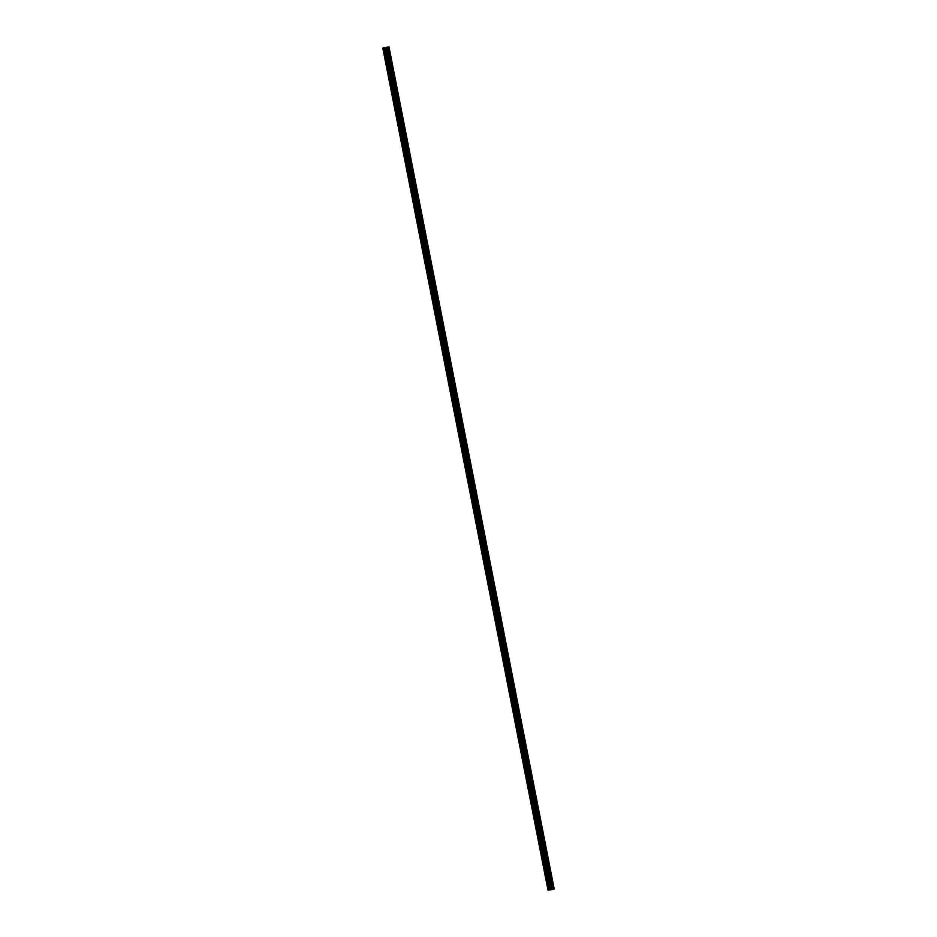 <?xml version="1.0" encoding="UTF-8"?>
<svg xmlns="http://www.w3.org/2000/svg" width="937" height="937" viewBox="0 0 937 937"><rect width="100%" height="100%" fill="white"/><g stroke="black" fill="none" stroke-linecap="round" stroke-linejoin="round"><path stroke-width="1.41" d="M550.23 887.878L550.23 888.03A0.832 0.668 73.5 0 1 549.281 888.159L549.082 888.042A0.832 0.668 73.5 0 1 548.918 887.21L549.059 887.023A0.832 0.668 73.5 0 1 550.007 886.882L550.066 887.046A0.832 0.668 73.5 0 1 550.23 887.878L550.605 889.787L552.865 889.342L387.66 47.272L382.8 48.056L388.867 46.897M547.489 873.928L547.489 874.069A0.832 0.668 73.5 0 1 546.54 874.209L546.353 874.092A0.832 0.668 73.5 0 1 546.189 873.249L546.318 873.061A0.832 0.668 73.5 0 1 547.267 872.933L547.325 873.085A0.832 0.668 73.5 0 1 547.489 873.928L550.066 887.046M544.748 859.967L544.748 860.107A0.832 0.668 73.5 0 1 543.8 860.248L543.612 860.131A0.832 0.668 73.5 0 1 543.448 859.288L543.577 859.112A0.832 0.668 73.5 0 1 544.526 858.971L544.584 859.124A0.832 0.668 73.5 0 1 544.748 859.967L547.325 873.085M542.008 846.006L542.019 846.158A0.832 0.668 73.5 0 1 541.071 846.287L540.872 846.17A0.832 0.668 73.5 0 1 540.708 845.338L540.836 845.151A0.832 0.668 73.5 0 1 541.785 845.01L541.844 845.174A0.832 0.668 73.5 0 1 542.008 846.006L544.584 859.124M539.279 832.056L539.279 832.197A0.832 0.668 73.5 0 1 538.33 832.337L538.131 832.22A0.832 0.668 73.5 0 1 537.967 831.377L538.107 831.189A0.832 0.668 73.5 0 1 539.056 831.06L539.103 831.213A0.832 0.668 73.5 0 1 539.279 832.056L541.844 845.174M536.538 818.095L536.538 818.235A0.832 0.668 73.5 0 1 535.589 818.376L535.402 818.259A0.832 0.668 73.5 0 1 535.226 817.415L535.367 817.24A0.832 0.668 73.5 0 1 536.315 817.099L536.374 817.251A0.832 0.668 73.5 0 1 536.538 818.095L539.103 831.213M533.797 804.133L533.797 804.286A0.832 0.668 73.5 0 1 532.848 804.414L532.661 804.297A0.832 0.668 73.5 0 1 532.497 803.466L532.626 803.278A0.832 0.668 73.5 0 1 533.575 803.138L533.633 803.302A0.832 0.668 73.5 0 1 533.797 804.133L536.374 817.251M531.056 790.184L531.056 790.324A0.832 0.668 73.5 0 1 530.108 790.465L529.92 790.348A0.832 0.668 73.5 0 1 529.756 789.504L529.885 789.317A0.832 0.668 73.5 0 1 530.834 789.188L530.892 789.341A0.832 0.668 73.5 0 1 531.056 790.184L533.633 803.302M528.316 776.223L528.327 776.363A0.832 0.668 73.5 0 1 527.379 776.504L527.18 776.386A0.832 0.668 73.5 0 1 527.016 775.543L527.144 775.367A0.832 0.668 73.5 0 1 528.093 775.227L528.152 775.379A0.832 0.668 73.5 0 1 528.316 776.223L530.892 789.341M525.587 762.261L525.587 762.413A0.832 0.668 73.5 0 1 524.638 762.542L524.439 762.425A0.832 0.668 73.5 0 1 524.275 761.594L524.415 761.406A0.832 0.668 73.5 0 1 525.364 761.266L525.423 761.43A0.832 0.668 73.5 0 1 525.587 762.261L528.152 775.379M522.846 748.312L522.846 748.452A0.832 0.668 73.5 0 1 521.897 748.593L521.71 748.476A0.832 0.668 73.5 0 1 521.546 747.632L521.675 747.445A0.832 0.668 73.5 0 1 522.623 747.316L522.682 747.468A0.832 0.668 73.5 0 1 522.846 748.312L525.423 761.43M520.105 734.35L520.105 734.491A0.832 0.668 73.5 0 1 519.157 734.631L518.969 734.514A0.832 0.668 73.5 0 1 518.805 733.683L518.934 733.495A0.832 0.668 73.5 0 1 519.883 733.355L519.941 733.519A0.832 0.668 73.5 0 1 520.105 734.35L522.682 747.468M517.365 720.401L517.365 720.541A0.832 0.668 73.5 0 1 516.416 720.67L516.228 720.565A0.832 0.668 73.5 0 1 516.064 719.721L516.193 719.534A0.832 0.668 73.5 0 1 517.142 719.405L517.201 719.557A0.832 0.668 73.5 0 1 517.365 720.401L519.941 733.519M514.624 706.439L514.636 706.58A0.832 0.668 73.5 0 1 513.687 706.721L513.488 706.603A0.832 0.668 73.5 0 1 513.324 705.76L513.464 705.584A0.832 0.668 73.5 0 1 514.413 705.444L514.46 705.596A0.832 0.668 73.5 0 1 514.624 706.439L517.201 719.557M511.895 692.478L511.895 692.63A0.832 0.668 73.5 0 1 510.946 692.759L510.747 692.642A0.832 0.668 73.5 0 1 510.583 691.811L510.724 691.623A0.832 0.668 73.5 0 1 511.672 691.483L511.731 691.647A0.832 0.668 73.5 0 1 511.895 692.478L514.46 705.596M509.154 678.529L509.154 678.669A0.832 0.668 73.5 0 1 508.205 678.81L508.018 678.693A0.832 0.668 73.5 0 1 507.854 677.849L507.983 677.662A0.832 0.668 73.5 0 1 508.932 677.533L508.99 677.685A0.832 0.668 73.5 0 1 509.154 678.529L511.731 691.647M506.413 664.567L506.413 664.708A0.832 0.668 73.5 0 1 505.465 664.848L505.277 664.731A0.832 0.668 73.5 0 1 505.113 663.888L505.242 663.712A0.832 0.668 73.5 0 1 506.191 663.572L506.249 663.724A0.832 0.668 73.5 0 1 506.413 664.567L508.99 677.685M503.673 650.606L503.673 650.758A0.832 0.668 73.5 0 1 502.724 650.887L502.537 650.77A0.832 0.668 73.5 0 1 502.373 649.938L502.501 649.751A0.832 0.668 73.5 0 1 503.45 649.61L503.509 649.774A0.832 0.668 73.5 0 1 503.673 650.606L506.249 663.724M500.932 636.656L500.944 636.797A0.832 0.668 73.5 0 1 499.995 636.937L499.796 636.82A0.832 0.668 73.5 0 1 499.632 635.977L499.772 635.79A0.832 0.668 73.5 0 1 500.721 635.661L500.768 635.813A0.832 0.668 73.5 0 1 500.932 636.656L503.509 649.774M498.203 622.695L498.203 622.836A0.832 0.668 73.5 0 1 497.254 622.976L497.055 622.859A0.832 0.668 73.5 0 1 496.891 622.016L497.032 621.84A0.832 0.668 73.5 0 1 497.98 621.699L498.039 621.852A0.832 0.668 73.5 0 1 498.203 622.695L500.768 635.813M495.462 608.734L495.462 608.886A0.832 0.668 73.5 0 1 494.513 609.015L494.326 608.898A0.832 0.668 73.5 0 1 494.162 608.066L494.291 607.879A0.832 0.668 73.5 0 1 495.24 607.738L495.298 607.902A0.832 0.668 73.5 0 1 495.462 608.734L498.039 621.852M492.721 594.784L492.721 594.925A0.832 0.668 73.5 0 1 491.773 595.065L491.585 594.948A0.832 0.668 73.5 0 1 491.421 594.105L491.55 593.917A0.832 0.668 73.5 0 1 492.499 593.789L492.557 593.941A0.832 0.668 73.5 0 1 492.721 594.784L495.298 607.902M489.981 580.823L489.992 580.963A0.832 0.668 73.5 0 1 489.044 581.104L488.845 580.987A0.832 0.668 73.5 0 1 488.681 580.155L488.809 579.968A0.832 0.668 73.5 0 1 489.758 579.827L489.817 579.991A0.832 0.668 73.5 0 1 489.981 580.823L492.557 593.941M487.252 566.873L487.252 567.014A0.832 0.668 73.5 0 1 486.303 567.143L486.104 567.026A0.832 0.668 73.5 0 1 485.94 566.194L486.08 566.007A0.832 0.668 73.5 0 1 487.029 565.878L487.076 566.03A0.832 0.668 73.5 0 1 487.252 566.873L489.817 579.991M484.511 552.912L484.511 553.053A0.832 0.668 73.5 0 1 483.562 553.193L483.375 553.076A0.832 0.668 73.5 0 1 483.199 552.233L483.34 552.057A0.832 0.668 73.5 0 1 484.288 551.916L484.347 552.069A0.832 0.668 73.5 0 1 484.511 552.912L487.076 566.03M481.77 538.951L481.77 539.103A0.832 0.668 73.5 0 1 480.822 539.232L480.634 539.115A0.832 0.668 73.5 0 1 480.47 538.283L480.599 538.096A0.832 0.668 73.5 0 1 481.548 537.955L481.606 538.119A0.832 0.668 73.5 0 1 481.77 538.951L484.347 552.069M479.03 525.001L479.03 525.142A0.832 0.668 73.5 0 1 478.081 525.282L477.893 525.165A0.832 0.668 73.5 0 1 477.729 524.322L477.858 524.134A0.832 0.668 73.5 0 1 478.807 524.006L478.866 524.158A0.832 0.668 73.5 0 1 479.03 525.001L481.606 538.119M476.289 511.04L476.301 511.18A0.832 0.668 73.5 0 1 475.352 511.321L475.153 511.204A0.832 0.668 73.5 0 1 474.989 510.36L475.118 510.185A0.832 0.668 73.5 0 1 476.066 510.044L476.125 510.196A0.832 0.668 73.5 0 1 476.289 511.04L478.866 524.158M473.56 497.078L473.56 497.231A0.832 0.668 73.5 0 1 472.611 497.36L472.412 497.242A0.832 0.668 73.5 0 1 472.248 496.411L472.389 496.223A0.832 0.668 73.5 0 1 473.337 496.083L473.396 496.247A0.832 0.668 73.5 0 1 473.56 497.078L476.125 510.196M470.819 483.129L470.819 483.269A0.832 0.668 73.5 0 1 469.87 483.41L469.683 483.293A0.832 0.668 73.5 0 1 469.519 482.45L469.648 482.262A0.832 0.668 73.5 0 1 470.597 482.133L470.655 482.286A0.832 0.668 73.5 0 1 470.819 483.129L473.396 496.247M468.078 469.168L468.078 469.308A0.832 0.668 73.5 0 1 467.13 469.449L466.942 469.332A0.832 0.668 73.5 0 1 466.778 468.488L466.907 468.313A0.832 0.668 73.5 0 1 467.856 468.172L467.914 468.324A0.832 0.668 73.5 0 1 468.078 469.168L470.655 482.286M465.338 455.206L465.338 455.359A0.832 0.668 73.5 0 1 464.389 455.487L464.202 455.37A0.832 0.668 73.5 0 1 464.038 454.539L464.166 454.351A0.832 0.668 73.5 0 1 465.115 454.211L465.174 454.375A0.832 0.668 73.5 0 1 465.338 455.206L467.914 468.324M462.597 441.257L462.609 441.397A0.832 0.668 73.5 0 1 461.66 441.538L461.461 441.421A0.832 0.668 73.5 0 1 461.297 440.577L461.437 440.39A0.832 0.668 73.5 0 1 462.386 440.261L462.433 440.413A0.832 0.668 73.5 0 1 462.597 441.257L465.174 454.375M459.868 427.295L459.868 427.436A0.832 0.668 73.5 0 1 458.919 427.577L458.72 427.459A0.832 0.668 73.5 0 1 458.556 426.616L458.697 426.44A0.832 0.668 73.5 0 1 459.645 426.3L459.704 426.464A0.832 0.668 73.5 0 1 459.868 427.295L462.433 440.413M457.127 413.334L457.127 413.486A0.832 0.668 73.5 0 1 456.178 413.615L455.991 413.498A0.832 0.668 73.5 0 1 455.827 412.667L455.956 412.479A0.832 0.668 73.5 0 1 456.905 412.339L456.963 412.503A0.832 0.668 73.5 0 1 457.127 413.334L459.704 426.464M454.386 399.385L454.386 399.525A0.832 0.668 73.5 0 1 453.438 399.666L453.25 399.549A0.832 0.668 73.5 0 1 453.086 398.705L453.215 398.518A0.832 0.668 73.5 0 1 454.164 398.389L454.222 398.541A0.832 0.668 73.5 0 1 454.386 399.385L456.963 412.503M451.646 385.423L451.646 385.564A0.832 0.668 73.5 0 1 450.697 385.704L450.51 385.587A0.832 0.668 73.5 0 1 450.346 384.756L450.474 384.568A0.832 0.668 73.5 0 1 451.423 384.428L451.482 384.592A0.832 0.668 73.5 0 1 451.646 385.423L454.222 398.541M448.905 371.474L448.917 371.614A0.832 0.668 73.5 0 1 447.968 371.743L447.769 371.638A0.832 0.668 73.5 0 1 447.605 370.794L447.745 370.607A0.832 0.668 73.5 0 1 448.694 370.478L448.741 370.63A0.832 0.668 73.5 0 1 448.905 371.474L451.482 384.592M446.176 357.512L446.176 357.653A0.832 0.668 73.5 0 1 445.227 357.793L445.028 357.676A0.832 0.668 73.5 0 1 444.864 356.833L445.005 356.657A0.832 0.668 73.5 0 1 445.953 356.517L446.012 356.669A0.832 0.668 73.5 0 1 446.176 357.512L448.741 370.63M443.435 343.551L443.435 343.703A0.832 0.668 73.5 0 1 442.487 343.832L442.299 343.715A0.832 0.668 73.5 0 1 442.135 342.883L442.264 342.696A0.832 0.668 73.5 0 1 443.213 342.555L443.271 342.719A0.832 0.668 73.5 0 1 443.435 343.551L446.012 356.669M440.695 329.601L440.695 329.742A0.832 0.668 73.5 0 1 439.746 329.883L439.558 329.765A0.832 0.668 73.5 0 1 439.394 328.922L439.523 328.735A0.832 0.668 73.5 0 1 440.472 328.606L440.531 328.758A0.832 0.668 73.5 0 1 440.695 329.601L443.271 342.719M437.954 315.64L437.966 315.781A0.832 0.668 73.5 0 1 437.005 315.921L436.818 315.804A0.832 0.668 73.5 0 1 436.654 314.961L436.783 314.785A0.832 0.668 73.5 0 1 437.731 314.645L437.79 314.797A0.832 0.668 73.5 0 1 437.954 315.64L440.531 328.758M435.225 301.679L435.225 301.831A0.832 0.668 73.5 0 1 434.276 301.96L434.077 301.843A0.832 0.668 73.5 0 1 433.913 301.011L434.054 300.824A0.832 0.668 73.5 0 1 435.002 300.683L435.049 300.847A0.832 0.668 73.5 0 1 435.225 301.679L437.79 314.797M432.484 287.729L432.484 287.87A0.832 0.668 73.5 0 1 431.535 288.01L431.336 287.893A0.832 0.668 73.5 0 1 431.172 287.05L431.313 286.863A0.832 0.668 73.5 0 1 432.262 286.734L432.32 286.886A0.832 0.668 73.5 0 1 432.484 287.729L435.049 300.847M429.743 273.768L429.743 273.909A0.832 0.668 73.5 0 1 428.795 274.049L428.607 273.932A0.832 0.668 73.5 0 1 428.443 273.089L428.572 272.913A0.832 0.668 73.5 0 1 429.521 272.772L429.579 272.925A0.832 0.668 73.5 0 1 429.743 273.768L432.32 286.886M427.003 259.807L427.003 259.959A0.832 0.668 73.5 0 1 426.054 260.088L425.866 259.971A0.832 0.668 73.5 0 1 425.703 259.139L425.831 258.952A0.832 0.668 73.5 0 1 426.78 258.811L426.839 258.975A0.832 0.668 73.5 0 1 427.003 259.807L429.579 272.925M424.262 245.857L424.274 245.998A0.832 0.668 73.5 0 1 423.325 246.138L423.126 246.021A0.832 0.668 73.5 0 1 422.962 245.178L423.091 244.99A0.832 0.668 73.5 0 1 424.039 244.862L424.098 245.014A0.832 0.668 73.5 0 1 424.262 245.857L426.839 258.975M421.533 231.896L421.533 232.036A0.832 0.668 73.5 0 1 420.584 232.177L420.385 232.06A0.832 0.668 73.5 0 1 420.221 231.228L420.362 231.041A0.832 0.668 73.5 0 1 421.31 230.9L421.369 231.064A0.832 0.668 73.5 0 1 421.533 231.896L424.098 245.014M418.792 217.946L418.792 218.087A0.832 0.668 73.5 0 1 417.843 218.216L417.656 218.098A0.832 0.668 73.5 0 1 417.48 217.267L417.621 217.079A0.832 0.668 73.5 0 1 418.57 216.951L418.628 217.103A0.832 0.668 73.5 0 1 418.792 217.946L421.369 231.064M416.051 203.985L416.051 204.125A0.832 0.668 73.5 0 1 415.103 204.266L414.915 204.149A0.832 0.668 73.5 0 1 414.751 203.306L414.88 203.13A0.832 0.668 73.5 0 1 415.829 202.989L415.887 203.142A0.832 0.668 73.5 0 1 416.051 203.985L418.628 217.103M413.311 190.024L413.311 190.176A0.832 0.668 73.5 0 1 412.362 190.305L412.175 190.188A0.832 0.668 73.5 0 1 412.011 189.356L412.139 189.169A0.832 0.668 73.5 0 1 413.088 189.028L413.147 189.192A0.832 0.668 73.5 0 1 413.311 190.024L415.887 203.142M410.57 176.074L410.582 176.215A0.832 0.668 73.5 0 1 409.633 176.355L409.434 176.238A0.832 0.668 73.5 0 1 409.27 175.395L409.399 175.207A0.832 0.668 73.5 0 1 410.359 175.078L410.406 175.231A0.832 0.668 73.5 0 1 410.57 176.074L413.147 189.192M407.841 162.113L407.841 162.253A0.832 0.668 73.5 0 1 406.892 162.394L406.693 162.277A0.832 0.668 73.5 0 1 406.529 161.433L406.67 161.258A0.832 0.668 73.5 0 1 407.618 161.117L407.677 161.269A0.832 0.668 73.5 0 1 407.841 162.113L410.406 175.231M405.1 148.151L405.1 148.304A0.832 0.668 73.5 0 1 404.152 148.433L403.964 148.315A0.832 0.668 73.5 0 1 403.8 147.484L403.929 147.296A0.832 0.668 73.5 0 1 404.878 147.156L404.936 147.32A0.832 0.668 73.5 0 1 405.1 148.151L407.677 161.269M402.36 134.202L402.36 134.342A0.832 0.668 73.5 0 1 401.411 134.483L401.223 134.366A0.832 0.668 73.5 0 1 401.059 133.522L401.188 133.335A0.832 0.668 73.5 0 1 402.137 133.206L402.196 133.359A0.832 0.668 73.5 0 1 402.36 134.202L404.936 147.32M399.619 120.241L399.619 120.381A0.832 0.668 73.5 0 1 398.67 120.522L398.483 120.404A0.832 0.668 73.5 0 1 398.319 119.561L398.448 119.386A0.832 0.668 73.5 0 1 399.396 119.245L399.455 119.397A0.832 0.668 73.5 0 1 399.619 120.241L402.196 133.359M396.878 106.279L396.89 106.431A0.832 0.668 73.5 0 1 395.941 106.56L395.742 106.443A0.832 0.668 73.5 0 1 395.578 105.612L395.719 105.424A0.832 0.668 73.5 0 1 396.667 105.284L396.714 105.448A0.832 0.668 73.5 0 1 396.878 106.279L399.455 119.397M394.149 92.33L394.149 92.47A0.832 0.668 73.5 0 1 393.2 92.611L393.001 92.494A0.832 0.668 73.5 0 1 392.837 91.65L392.978 91.463A0.832 0.668 73.5 0 1 393.927 91.334L393.985 91.486A0.832 0.668 73.5 0 1 394.149 92.33L396.714 105.448M391.408 78.368L391.408 78.509A0.832 0.668 73.5 0 1 390.46 78.649L390.272 78.532A0.832 0.668 73.5 0 1 390.108 77.689L390.237 77.513A0.832 0.668 73.5 0 1 391.186 77.373L391.244 77.537A0.832 0.668 73.5 0 1 391.408 78.368L393.985 91.486M388.668 64.407L388.668 64.559A0.832 0.668 73.5 0 1 387.719 64.688L387.531 64.571A0.832 0.668 73.5 0 1 387.368 63.739L387.496 63.552A0.832 0.668 73.5 0 1 388.445 63.411L388.504 63.575A0.832 0.668 73.5 0 1 388.668 64.407L391.244 77.537M384.615 50.211A0.832 0.668 73.5 0 1 384.627 49.778L384.756 49.591A0.832 0.668 73.5 0 1 385.704 49.462L385.763 49.614A0.832 0.668 73.5 0 1 385.927 50.457L385.927 50.598A0.832 0.668 73.5 0 1 384.978 50.739L384.791 50.621A0.832 0.668 73.5 0 1 384.615 50.211M386.161 47.377L385.376 47.564M388.843 46.873L387.649 47.272M382.8 48.056L548.016 890.138L550.605 889.787M554.2 888.967L388.984 46.885L554.2 888.967L552.853 889.272M385.927 50.457L388.504 63.575M386.782 47.506L551.987 889.588M385.388 47.705L385.763 49.614M385.927 50.598L388.445 63.411M384.978 50.739L387.496 63.552M384.791 50.621L387.368 63.739M388.668 64.559L391.186 77.373M387.719 64.688L390.237 77.513M387.531 64.571L390.108 77.689M391.408 78.509L393.927 91.334M390.46 78.649L392.978 91.463M390.272 78.532L392.837 91.65M394.149 92.47L396.667 105.284M393.2 92.611L395.719 105.424M393.001 92.494L395.578 105.612M396.89 106.431L399.396 119.245M395.941 106.56L398.448 119.386M395.742 106.443L398.319 119.561M399.619 120.381L402.137 133.206M398.67 120.522L401.188 133.335M398.483 120.404L401.059 133.522M402.36 134.342L404.878 147.156M401.411 134.483L403.929 147.296M401.223 134.366L403.8 147.484M405.1 148.304L407.618 161.117M404.152 148.433L406.67 161.258M403.964 148.315L406.529 161.433M407.841 162.253L410.359 175.078M406.892 162.394L409.399 175.207M406.693 162.277L409.27 175.395M410.582 176.215L413.088 189.028M409.633 176.355L412.139 189.169M409.434 176.238L412.011 189.356M413.311 190.176L415.829 202.989M412.362 190.305L414.88 203.13M412.175 190.188L414.751 203.306M416.051 204.125L418.57 216.951M415.103 204.266L417.621 217.079M414.915 204.149L417.48 217.267M418.792 218.087L421.31 230.9M417.843 218.216L420.362 231.041M417.656 218.098L420.221 231.228M421.533 232.036L424.039 244.862M420.584 232.177L423.091 244.99M420.385 232.06L422.962 245.178M424.274 245.998L426.78 258.811M423.325 246.138L425.831 258.952M423.126 246.021L425.703 259.139M427.003 259.959L429.521 272.772M426.054 260.088L428.572 272.913M425.866 259.971L428.443 273.089M429.743 273.909L432.262 286.734M428.795 274.049L431.313 286.863M428.607 273.932L431.172 287.05M432.484 287.87L435.002 300.683M431.535 288.01L434.054 300.824M431.336 287.893L433.913 301.011M435.225 301.831L437.731 314.645M434.276 301.96L436.783 314.785M434.077 301.843L436.654 314.961M437.966 315.781L440.472 328.606M437.005 315.921L439.523 328.735M436.818 315.804L439.394 328.922M440.695 329.742L443.213 342.555M439.746 329.883L442.264 342.696M439.558 329.765L442.135 342.883M443.435 343.703L445.953 356.517M442.487 343.832L445.005 356.657M442.299 343.715L444.864 356.833M446.176 357.653L448.694 370.478M445.227 357.793L447.745 370.607M445.028 357.676L447.605 370.794M448.917 371.614L451.423 384.428M447.968 371.743L450.474 384.568M447.769 371.638L450.346 384.756M451.646 385.564L454.164 398.389M450.697 385.704L453.215 398.518M450.51 385.587L453.086 398.705M454.386 399.525L456.905 412.339M453.438 399.666L455.956 412.479M453.25 399.549L455.827 412.667M457.127 413.486L459.645 426.3M456.178 413.615L458.697 426.44M455.991 413.498L458.556 426.616M459.868 427.436L462.386 440.261M458.919 427.577L461.437 440.39M458.72 427.459L461.297 440.577M462.609 441.397L465.115 454.211M461.66 441.538L464.166 454.351M461.461 441.421L464.038 454.539M465.338 455.359L467.856 468.172M464.389 455.487L466.907 468.313M464.202 455.37L466.778 468.488M468.078 469.308L470.597 482.133M467.13 469.449L469.648 482.262M466.942 469.332L469.519 482.45M470.819 483.269L473.337 496.083M469.87 483.41L472.389 496.223M469.683 483.293L472.248 496.411M473.56 497.231L476.066 510.044M472.611 497.36L475.118 510.185M472.412 497.242L474.989 510.36M476.301 511.18L478.807 524.006M475.352 511.321L477.858 524.134M475.153 511.204L477.729 524.322M479.03 525.142L481.548 537.955M478.081 525.282L480.599 538.096M477.893 525.165L480.47 538.283M481.77 539.103L484.288 551.916M480.822 539.232L483.34 552.057M480.634 539.115L483.199 552.233M484.511 553.053L487.029 565.878M483.562 553.193L486.08 566.007M483.375 553.076L485.94 566.194M487.252 567.014L489.758 579.827M486.303 567.143L488.809 579.968M486.104 567.026L488.681 580.155M489.992 580.963L492.499 593.789M489.044 581.104L491.55 593.917M488.845 580.987L491.421 594.105M492.721 594.925L495.24 607.738M491.773 595.065L494.291 607.879M491.585 594.948L494.162 608.066M495.462 608.886L497.98 621.699M494.513 609.015L497.032 621.84M494.326 608.898L496.891 622.016M498.203 622.836L500.721 635.661M497.254 622.976L499.772 635.79M497.055 622.859L499.632 635.977M500.944 636.797L503.45 649.61M499.995 636.937L502.501 649.751M499.796 636.82L502.373 649.938M503.673 650.758L506.191 663.572M502.724 650.887L505.242 663.712M502.537 650.77L505.113 663.888M506.413 664.708L508.932 677.533M505.465 664.848L507.983 677.662M505.277 664.731L507.854 677.849M509.154 678.669L511.672 691.483M508.205 678.81L510.724 691.623M508.018 678.693L510.583 691.811M511.895 692.63L514.413 705.444M510.946 692.759L513.464 705.584M510.747 692.642L513.324 705.76M514.636 706.58L517.142 719.405M513.687 706.721L516.193 719.534M513.488 706.603L516.064 719.721M517.365 720.541L519.883 733.355M516.416 720.67L518.934 733.495M516.228 720.565L518.805 733.683M520.105 734.491L522.623 747.316M519.157 734.631L521.675 747.445M518.969 734.514L521.546 747.632M522.846 748.452L525.364 761.266M521.897 748.593L524.415 761.406M521.71 748.476L524.275 761.594M525.587 762.413L528.093 775.227M524.638 762.542L527.144 775.367M524.439 762.425L527.016 775.543M528.327 776.363L530.834 789.188M527.379 776.504L529.885 789.317M527.18 776.386L529.756 789.504M531.056 790.324L533.575 803.138M530.108 790.465L532.626 803.278M529.92 790.348L532.497 803.466M533.797 804.286L536.315 817.099M532.848 804.414L535.367 817.24M532.661 804.297L535.226 817.415M536.538 818.235L539.056 831.06M535.589 818.376L538.107 831.189M535.402 818.259L537.967 831.377M539.279 832.197L541.785 845.01M538.33 832.337L540.836 845.151M538.131 832.22L540.708 845.338M542.019 846.158L544.526 858.971M541.071 846.287L543.577 859.112M540.872 846.17L543.448 859.288M544.748 860.107L547.267 872.933M543.8 860.248L546.318 873.061M543.612 860.131L546.189 873.249M547.489 874.069L550.007 886.882M546.54 874.209L549.059 887.023M546.353 874.092L548.918 887.21M550.23 888.03L550.569 889.775M549.281 888.159L549.621 889.916M549.082 888.042L549.457 889.951M385.365 47.705L385.704 49.462M384.416 47.846L384.756 49.591M387.168 47.436L552.373 889.506M388 47.108L553.217 889.19M388.094 47.096L553.298 889.166M382.87 48.068L548.075 890.15M384.252 47.869L384.627 49.778M387.567 47.307L552.783 889.389M387.707 47.178L552.924 889.248M387.859 47.143L553.076 889.213M388.656 46.979L553.872 889.049M388.808 46.944L554.025 889.014M387.66 47.272L552.865 889.354"/></g></svg>
